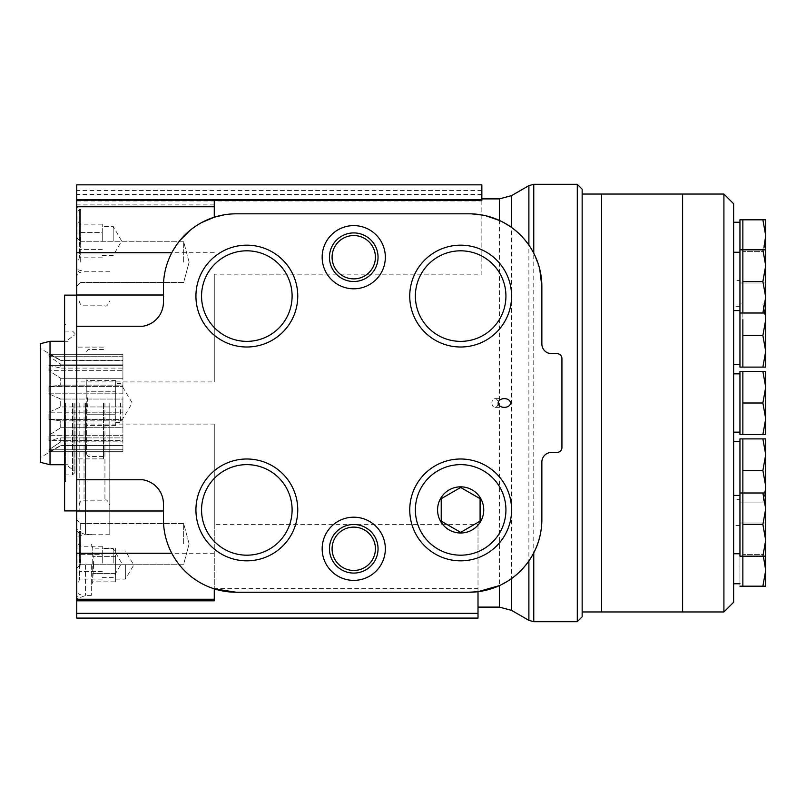 <?xml version="1.0" encoding="UTF-8"?>
<svg xmlns="http://www.w3.org/2000/svg" width="806" height="806" viewBox="0 0 806 806"><rect width="100%" height="100%" fill="white"/><g stroke="black" fill="none" stroke-linecap="round" stroke-linejoin="round"><path stroke-width="0.6" stroke-dasharray="4.03 3.02" d="M762.879 251.391L765.7 267.189L762.879 251.391L742.86 251.391L762.879 251.391L765.7 235.594L762.879 219.806L742.86 219.806L742.86 313.01L742.86 249.83L742.86 313.01L762.879 313.01L765.7 297.213L762.879 281.415L765.7 265.627L765.7 249.83L765.7 265.627L762.879 249.83L765.7 249.83M742.86 319.73L742.86 367.113L742.86 303.943L742.86 367.113L762.879 367.113L765.7 351.325L762.879 335.528L765.7 319.73L762.879 303.943L765.7 303.943L762.879 303.943L765.156 313.01M742.86 470.472L762.879 470.472L765.7 454.675L762.879 438.887L742.86 438.887L742.86 586.194L742.86 570.406L742.86 586.194L762.879 586.194L765.7 570.406L762.879 554.609L765.7 538.811L762.879 554.609L742.86 554.609L762.879 554.609M742.86 556.17L742.86 540.373L742.86 556.17L762.879 556.17L765.7 540.373L762.879 524.585L765.7 508.788L762.879 492.99L765.7 492.99L765.7 556.17L762.879 556.17M762.879 371.415L742.86 371.415L742.86 434.585L742.86 371.415L742.86 434.585L762.879 434.585L765.7 418.798L762.879 403L765.7 387.202L762.879 371.415L765.7 371.415L765.7 434.585L762.879 434.585M733.631 203.757L733.631 602.243M733.631 432.157L733.631 373.843L733.631 432.157M733.631 553.742L733.631 495.428L733.631 553.742M733.631 583.766L733.631 525.452L733.631 583.766M733.631 499.629L733.631 441.315L733.631 499.629L739.948 499.629L739.948 441.315L739.948 499.629M733.631 364.685L733.631 306.371L733.631 364.685M733.631 280.548L733.631 222.234L733.631 280.548L739.948 280.548L739.948 222.234L739.948 280.548M733.631 310.572L733.631 252.258L733.631 310.572M723.909 194.034L723.909 611.966M682.601 194.034L682.601 611.966L682.601 194.034M739.948 371.415L739.948 434.585M739.948 432.157L739.948 373.843L739.948 432.157M739.948 219.806L739.948 367.113M739.948 310.572L739.948 252.258L739.948 310.572M742.86 282.977L762.879 282.977L765.7 267.189L762.879 282.977L739.948 282.977M739.948 364.685L739.948 306.371L739.948 364.685M739.948 438.887L739.948 556.17M765.146 492.99L762.879 502.057L739.948 502.057M739.948 586.194L739.948 523.023L739.948 586.194M739.948 583.766L739.948 525.452L739.948 583.766M739.948 553.742L739.948 495.428L739.948 553.742M742.86 403L762.879 403M742.86 492.99L762.879 492.99M742.86 524.585L762.879 524.585M742.86 523.023L765.7 523.023L762.879 523.023L765.7 538.811L762.879 523.023L739.948 523.023M765.7 538.811L765.7 586.194L762.879 586.194M765.7 556.17L765.7 540.373M762.879 438.887L765.7 438.887L765.7 486.27L762.879 470.472M742.86 502.057L765.7 502.057L762.879 502.057L765.7 486.27L765.7 502.057L765.7 492.99M742.86 303.943L739.948 303.943M765.7 265.627L765.7 367.113L762.879 367.113M742.86 335.528L762.879 335.528M762.879 219.806L765.7 219.806L765.7 282.977L762.879 282.977L765.7 282.977L765.7 267.189M742.86 249.83L762.879 249.83M765.7 313.01L762.879 313.01M742.86 281.415L762.879 281.415M601.588 403L601.588 194.034L601.588 403M142.652 479.761C155.498 482.703 162.429 490.753 163.447 503.891L163.447 519.437C163.497 531.386 166.278 542.65 171.779 553.259C181.894 571.293 196.07 583.151 214.275 588.843L214.275 600.823L76.751 600.823L76.751 618.091M214.275 217.207L214.275 200.21M582.154 189.178L582.154 616.822M577.287 184.312L577.287 621.688M528.887 245.125L533.763 253.245L539.718 269.043M541.864 286.614L541.864 343.95C542.367 349.784 545.612 353.018 551.586 353.673L557.077 353.673C560.049 353.985 561.671 355.607 561.933 358.539L561.933 447.511C561.671 450.443 560.049 452.065 557.077 452.378L551.586 452.378C545.602 453.032 542.367 456.267 541.864 462.09L541.864 519.437M528.887 560.916L533.763 552.805M499.388 220.431L511.538 227.494M511.538 578.557L499.388 585.619M481.847 200.472L481.847 274.161L214.275 274.161L214.275 381.913L76.751 381.913L76.751 600.823M224.552 214.759L236.239 213.812L469.072 213.812L485.766 215.756M76.751 424.087L214.275 424.087L214.275 524.615L478.008 524.615L478.008 591.685M76.751 262.111L76.751 237.81L76.751 262.111M76.751 543.889L76.751 568.19L76.751 543.889M76.751 240.984L76.751 207.152L76.751 240.984M76.751 563.082L76.751 529.25L76.751 563.082M76.751 565.016L76.751 599.039L76.751 565.016M76.751 403L76.751 269.456L76.751 403M76.751 200.986L481.847 200.986L481.847 184.846L76.751 184.846L76.751 381.913M85.496 403L85.496 534.207L85.496 403M109.797 403L109.797 534.207L109.797 403M79.179 403L79.179 510.883L79.179 403M64.601 295.117L64.601 510.883M64.601 403L64.601 481.414L64.601 403M65.568 403L65.568 481.414L65.568 403M74.948 403L74.948 472.497L74.948 403M73.981 403L73.981 470.311L73.981 403M67.996 403L67.996 466.18L67.996 403M50.022 341.281L50.022 464.719M40.3 343.709L40.3 462.291M40.3 403L40.3 457.546L40.3 403M48.924 451.713L60.712 445.577L48.924 451.713L48.924 449.778L60.712 441.859L48.924 449.778L48.924 451.713L122.915 451.713L122.915 445.577L60.712 445.577L122.915 445.577L122.915 451.713L48.924 451.713M60.712 441.859L60.712 437.9L48.924 440.59L60.712 437.9L60.712 441.859L122.915 441.859L122.915 449.778L48.924 449.778L122.915 449.778L122.915 451.713L122.915 441.859L60.712 441.859M48.924 440.59L48.924 435.311L60.712 427.724L48.924 435.311L48.924 440.59L122.915 440.59L122.915 437.9L60.712 437.9L122.915 437.9L122.915 441.859L122.915 437.9L122.915 440.59L48.924 440.59M60.712 427.724L60.712 420.863L48.924 419.402L60.712 420.863L60.712 427.724L122.915 427.724L122.915 435.311L48.924 435.311L122.915 435.311L122.915 440.59L122.915 427.724L60.712 427.724M48.924 419.402L48.924 412.188L60.712 406.959L48.924 412.188L48.924 419.402L122.915 419.402L122.915 412.188L48.924 412.188L122.915 412.188L122.915 406.959L60.712 406.959L60.712 399.041L48.924 393.812L60.712 399.041L60.712 406.959L122.915 406.959L122.915 399.041L60.712 399.041L122.915 399.041L122.915 393.812L48.924 393.812L48.924 386.598L60.712 385.137L48.924 386.598L48.924 393.812L122.915 393.812L122.915 386.598L48.924 386.598L122.915 386.598L122.915 385.137L60.712 385.137L60.712 378.276L48.924 370.689L60.712 378.276L60.712 385.137L122.915 385.137L122.915 378.276L60.712 378.276L122.915 378.276L122.915 370.689L48.924 370.689L48.924 365.41L60.712 368.1L48.924 365.41L48.924 370.689L122.915 370.689L122.915 365.41L48.924 365.41L122.915 365.41L122.915 368.1L60.712 368.1L60.712 364.141L48.924 356.222L60.712 364.141L60.712 368.1L122.915 368.1L122.915 364.141L60.712 364.141L122.915 364.141L122.915 356.222L48.924 356.222L48.924 354.287L60.712 360.423L48.924 354.287L48.924 356.222L122.915 356.222L122.915 354.287L48.924 354.287L122.915 354.287L122.915 360.423L60.712 360.423L122.915 360.423L122.915 354.287L122.915 419.402L48.924 419.402M122.915 420.863L60.712 420.863L122.915 420.863L122.915 427.724L122.915 420.863M214.275 274.161L214.275 381.913M214.275 204.905L76.751 204.905M201.571 222.597L190.075 230.325M180.01 240.369L171.799 252.741C166.288 263.361 163.497 274.645 163.447 286.614L163.447 302.159C162.459 315.156 155.629 323.186 142.964 326.239M214.275 524.615L214.275 600.823L214.275 599.241L76.751 599.241M214.275 424.087L214.275 599.241M469.072 592.239L236.239 592.239M478.008 524.615L478.008 588.642L214.275 588.642M478.008 588.642L478.008 618.091M481.847 200.986L481.847 274.161M86.564 403L86.564 454.03L86.564 403M87.894 403L86.796 414.224L86.796 425.447L86.796 380.553L86.796 391.776L87.894 403M103.48 403L103.48 458.886L103.48 403M115.721 403L115.721 425.447L115.721 380.553L115.721 391.776L86.796 391.776L115.721 391.776L115.721 403L115.721 386.165L115.721 403M115.721 414.224L86.796 414.224L115.721 414.224M115.721 380.553L86.796 380.553L86.564 379.918M115.721 425.447L86.796 425.447L86.564 426.082M120.578 403L120.578 422.435L120.578 403M91.33 565.016L91.33 595.392L91.33 565.016M93.536 565.016L92.72 581.851L92.72 548.191L93.536 565.016M85.547 565.016L85.547 595.392L85.547 565.016M115.621 548.191L115.621 573.439L115.621 556.603L92.72 556.603L115.621 556.603L115.621 548.191L92.72 548.191L91.33 544.362M115.621 581.851L115.621 573.439L92.72 573.439L115.621 573.439L115.621 581.851L92.72 581.851L91.33 585.67M115.621 565.016L115.621 579.111L115.621 565.016M125.343 565.016L125.343 579.111L125.343 565.016M77.96 563.082L77.96 532.947L77.96 563.082M80.177 563.082L79.351 579.907L79.351 546.246L80.177 563.082M79.421 563.082L79.421 531.486L79.421 563.082M80.63 563.082L80.63 531.486L80.63 563.082M77.96 240.984L77.96 210.85L77.96 240.984M80.177 240.984L79.351 257.809L79.351 224.149L80.177 240.984M79.421 240.984L79.421 209.389L79.421 240.984M80.63 240.984L80.63 209.389L80.63 240.984M102.261 563.082L102.261 546.246L102.261 554.659L79.351 554.659L102.261 554.659L102.261 563.082L102.261 550.448L102.261 563.082M102.261 571.494L79.351 571.494L102.261 571.494M102.261 546.246L79.351 546.246L77.96 542.428M102.261 579.907L79.351 579.907L77.96 583.735M113.193 563.082L113.193 548.493L113.193 563.082M102.261 240.984L102.261 224.149L102.261 232.561L79.351 232.561L102.261 232.561L102.261 240.984L102.261 228.35L102.261 240.984M102.261 249.397L79.351 249.397L102.261 249.397M102.261 224.149L79.351 224.149L77.96 220.33M102.261 257.809L79.351 257.809L77.96 261.638M113.193 240.984L113.193 226.395L113.193 240.984M183.657 543.889L183.657 523.537L183.657 543.889M80.691 543.889L80.691 523.537L80.691 543.889M183.657 262.111L183.657 241.76L183.657 262.111M80.691 262.111L80.691 241.76L80.691 262.111M385.339 548.785A31.585 31.585 0 0 1 337.956 576.149A31.585 31.585 0 0 1 337.956 521.432A31.585 31.585 0 0 1 385.339 548.785M375.415 548.785A21.671 21.671 0 0 1 353.743 570.457A21.671 21.671 0 0 1 332.082 548.785A21.671 21.671 0 0 1 353.743 527.124A21.671 21.671 0 0 1 375.415 548.785M385.339 257.215A31.585 31.585 0 0 1 337.956 284.568A31.585 31.585 0 0 1 337.956 229.851A31.585 31.585 0 0 1 385.339 257.215M375.415 257.215A21.671 21.671 0 0 1 353.743 278.876A21.671 21.671 0 0 1 332.082 257.215A21.671 21.671 0 0 1 353.743 235.543A21.671 21.671 0 0 1 375.415 257.215M292.104 509.916A45.267 45.267 0 0 1 246.838 555.183A45.267 45.267 0 0 1 201.56 509.916A45.267 45.267 0 0 1 246.838 464.639A45.267 45.267 0 0 1 292.104 509.916M505.926 296.084A45.267 45.267 0 0 1 460.659 341.361A45.267 45.267 0 0 1 415.392 296.084A45.267 45.267 0 0 1 460.659 250.817A45.267 45.267 0 0 1 505.926 296.084M292.104 296.084A45.267 45.267 0 0 1 246.838 341.361A45.267 45.267 0 0 1 201.56 296.084A45.267 45.267 0 0 1 246.838 250.817A45.267 45.267 0 0 1 292.104 296.084M505.926 509.916A45.267 45.267 0 0 1 438.021 549.118A45.267 45.267 0 0 1 438.021 470.704A45.267 45.267 0 0 1 505.926 509.916M491.902 403A4.373 3.093 90 0 0 494.995 407.373A4.373 3.093 90 0 0 498.088 403A4.373 3.093 90 0 0 494.995 398.627A4.373 3.093 90 0 0 491.902 403M533.763 184.312L533.763 621.688M528.887 185.632L528.887 620.368M511.538 195.636L511.538 610.364M499.388 198.891L499.388 607.109M104.931 403L104.931 500.194L104.931 403M84.036 403L84.036 500.194L84.036 403M72.52 403L72.52 474.925L72.52 403M214.275 206.759L76.751 206.759M214.275 252.741L76.751 252.741M214.275 553.259L76.751 553.259M478.008 613.366L76.751 613.366M481.847 194.468L76.751 194.468M481.847 190.458L76.751 190.458M88.992 403L88.992 456.458L88.992 403M739.948 306.371L733.631 306.371M739.948 525.452L733.631 525.452M109.797 271.793L85.496 271.793L76.751 269.456M109.797 534.207L85.496 534.207L76.751 536.544M79.179 505.05C79.915 501.685 81.537 500.073 84.036 500.194L104.931 500.194C106.251 499.075 107.873 500.687 109.797 505.05M79.179 300.95C79.915 304.315 81.537 305.927 84.036 305.806L104.931 305.806C106.251 306.925 107.873 305.313 109.797 300.95M79.179 295.117L76.751 295.117M79.179 510.883L76.751 510.883M65.568 324.586L64.601 324.586M65.568 481.414L64.601 481.414M74.948 333.503L72.52 331.075L65.568 331.075M74.948 472.497L72.52 474.925L65.568 474.925M67.996 466.18L74.948 471.278M67.996 339.82L74.948 334.722M67.996 341.281L64.601 341.281M67.996 464.719L64.601 464.719M122.915 360.232L60.712 360.232L40.3 348.454M122.915 445.768L60.712 445.768L40.3 457.546M103.48 456.458L88.992 456.458C88.418 456.952 87.602 456.146 86.564 454.03M103.48 349.542L88.992 349.542C88.418 349.048 87.602 349.854 86.564 351.97M103.48 347.114L76.751 347.114M103.48 458.886L76.751 458.886M115.721 422.435L120.578 422.435L132.244 403L120.578 383.565L115.721 383.565M91.33 534.65L85.547 534.65L76.751 531.003M91.33 595.392L85.547 595.392L76.751 599.039M115.621 579.111L125.343 579.111L133.796 565.016L125.343 550.931L115.621 550.931M77.96 593.206L79.421 594.667L80.63 594.667L76.751 596.903M77.96 532.947L79.421 531.486L80.63 531.486L76.751 529.25M77.96 271.108L79.421 272.569L80.63 272.569L76.751 274.806M77.96 210.85L79.421 209.389L80.63 209.389L76.751 207.152M102.261 577.66L113.193 577.66L121.646 563.082L113.193 548.493L102.261 548.493M102.261 255.562L113.193 255.562L121.646 240.984L113.193 226.395L102.261 226.395M189.118 543.889L183.657 523.537L80.691 523.537L76.751 519.588L80.691 523.537L183.657 523.537L189.118 543.889L183.657 564.24L80.691 564.24L76.751 568.19L80.691 564.24L183.657 564.24L189.118 543.889M189.118 262.111L183.657 241.76L80.691 241.76L76.751 237.81L80.691 241.76L183.657 241.76L189.118 262.111L183.657 282.463L80.691 282.463L76.751 286.412L80.691 282.463L183.657 282.463L189.118 262.111M494.995 407.373L504.334 407.373M494.995 398.627L504.334 398.627"/><path stroke-width="1.21" d="M742.86 319.73L742.86 367.113L739.948 367.113L739.948 313.01L742.86 313.01L742.86 219.806L762.879 219.806L765.7 235.594L763.937 247.916M739.948 586.194L742.86 586.194L742.86 438.887L762.879 438.887L765.7 454.675L762.879 470.472L765.7 486.27L765.146 492.99M742.86 371.415L739.948 371.415L739.948 434.585L742.86 434.585L742.86 371.415L762.879 371.415L765.7 387.202L762.879 403L765.7 418.798L762.879 434.585L765.7 434.585L765.7 371.415L762.879 371.415M723.909 194.034L723.909 611.966L733.631 602.243L733.631 203.757L723.909 194.034L682.601 194.034L682.601 611.966L682.601 194.034L601.588 194.034L601.588 611.966L601.588 194.034L582.154 194.034M723.909 611.966L582.154 611.966M739.948 432.157L733.631 432.157M739.948 313.01L739.948 219.806L742.86 219.806M739.948 310.572L733.631 310.572M739.948 364.685L733.631 364.685M742.86 524.585L762.879 524.585L765.7 540.373L762.879 556.17L739.948 556.17L739.948 438.887L742.86 438.887M739.948 583.766L733.631 583.766M739.948 553.742L733.631 553.742M742.86 403L762.879 403M742.86 434.585L762.879 434.585M739.948 492.99L762.879 492.99L765.7 508.788L762.879 524.585M762.879 556.17L765.7 556.17L765.7 492.99L762.879 492.99M742.86 586.194L765.7 586.194L765.7 570.406L762.879 586.194M763.383 556.17L765.7 570.406L765.7 556.17M765.7 540.373L765.7 538.811M765.7 492.99L765.7 438.887L762.879 438.887M742.86 470.472L762.879 470.472M742.86 335.528L762.879 335.528L765.7 351.325L762.879 367.113L765.7 367.113L765.7 319.73L762.879 335.528M765.156 313.01L765.7 319.73L765.7 297.213L762.879 313.01L765.7 313.01M742.86 367.113L762.879 367.113M765.7 267.189L765.7 219.806L762.879 219.806M739.948 249.83L762.879 249.83L765.7 265.627L762.879 281.415L765.7 297.213L765.7 265.627M765.7 249.83L762.879 249.83M742.86 281.415L762.879 281.415M742.86 313.01L762.879 313.01M511.538 610.364L528.887 620.368L528.887 560.916C523.517 568.411 517.734 574.295 511.538 578.557L511.538 610.364L499.388 607.109L499.388 585.619L478.008 591.685L469.072 592.239L236.239 592.239A72.802 72.802 0 0 1 163.447 519.437L163.447 503.891A24.392 24.392 0 0 0 142.652 479.761L76.751 479.761L76.751 184.846L481.847 184.846L481.847 199.576L76.751 199.576M163.447 510.994L76.751 510.994L76.751 479.761M224.552 214.759L214.275 217.207L214.275 200.21L76.751 200.21M577.287 184.312L577.287 621.688L582.154 616.822L582.154 189.178L577.287 184.312L533.763 184.312L533.763 253.245M539.718 269.043L541.864 286.614A72.802 72.802 0 0 0 469.072 213.812L236.239 213.812A72.802 72.802 0 0 0 163.447 286.614L163.447 302.159A24.392 24.392 0 0 1 142.964 326.239L76.751 326.239M469.072 592.239A72.802 72.802 0 0 0 541.864 519.437C541.723 531.769 539.023 542.891 533.763 552.805L533.763 621.688L577.287 621.688M485.766 215.756L499.388 220.431L499.388 198.891L511.538 195.636L511.538 227.494C517.734 231.755 523.517 237.639 528.887 245.125L528.887 185.632L533.763 184.312M481.847 199.576L481.847 200.472L214.275 200.472M478.008 591.685L478.008 618.091L76.751 618.091L76.751 510.994M76.751 510.883L64.601 510.883L64.601 295.117L76.751 295.117M64.601 464.719L50.022 464.719L50.022 341.281L64.601 341.281M50.022 464.719L40.3 462.291L40.3 343.709L50.022 341.281M214.275 217.207L201.571 222.597M190.075 230.325L180.01 240.369M163.447 295.006L76.751 295.006M510.52 403A6.186 4.373 0 0 0 504.334 398.627A6.186 4.373 0 0 0 498.148 403A6.186 4.373 0 0 0 504.334 407.373A6.186 4.373 0 0 0 510.52 403M511.578 509.916A50.919 50.919 0 0 1 435.2 554.004A50.919 50.919 0 0 1 435.2 465.818A50.919 50.919 0 0 1 511.578 509.916M297.757 296.084A50.919 50.919 0 0 1 221.378 340.182A50.919 50.919 0 0 1 221.378 251.996A50.919 50.919 0 0 1 297.757 296.084M511.578 296.084A50.919 50.919 0 0 1 435.2 340.182A50.919 50.919 0 0 1 435.2 251.996A50.919 50.919 0 0 1 511.578 296.084M297.757 509.916A50.919 50.919 0 0 1 221.378 554.004A50.919 50.919 0 0 1 221.378 465.818A50.919 50.919 0 0 1 297.757 509.916M322.158 257.215A31.585 31.585 0 0 0 353.743 288.8A31.585 31.585 0 0 0 385.339 257.215A31.585 31.585 0 0 0 353.743 225.62A31.585 31.585 0 0 0 322.158 257.215M322.158 548.785A31.585 31.585 0 0 0 353.743 580.38A31.585 31.585 0 0 0 385.339 548.785A31.585 31.585 0 0 0 353.743 517.2A31.585 31.585 0 0 0 322.158 548.785M541.864 519.437L541.864 462.09A9.722 9.722 0 0 1 551.586 452.378L557.077 452.378A4.856 4.856 0 0 0 561.933 447.511L561.933 358.539A4.856 4.856 0 0 0 557.077 353.673L551.586 353.673A9.722 9.722 0 0 1 541.864 343.95L541.864 286.614M76.751 600.823L214.275 600.823L214.275 588.843L236.239 592.239M378.044 548.785A24.301 24.301 0 0 1 341.603 569.832A24.301 24.301 0 0 1 341.603 527.749A24.301 24.301 0 0 1 378.044 548.785M375.415 548.785A21.671 21.671 0 0 1 342.913 567.555A21.671 21.671 0 0 1 342.913 530.026A21.671 21.671 0 0 1 375.415 548.785M378.044 257.215A24.301 24.301 0 0 1 341.603 278.251A24.301 24.301 0 0 1 341.603 236.168A24.301 24.301 0 0 1 378.044 257.215M375.415 257.215A21.671 21.671 0 0 1 342.913 275.974A21.671 21.671 0 0 1 342.913 238.445A21.671 21.671 0 0 1 375.415 257.215M292.104 509.916A45.267 45.267 0 0 1 224.199 549.118A45.267 45.267 0 0 1 224.199 470.704A45.267 45.267 0 0 1 292.104 509.916M505.926 296.084A45.267 45.267 0 0 1 438.021 335.296A45.267 45.267 0 0 1 438.021 256.882A45.267 45.267 0 0 1 505.926 296.084M292.104 296.084A45.267 45.267 0 0 1 224.199 335.296A45.267 45.267 0 0 1 224.199 256.882A45.267 45.267 0 0 1 292.104 296.084M505.926 509.916A45.267 45.267 0 0 1 438.021 549.118A45.267 45.267 0 0 1 438.021 470.704A45.267 45.267 0 0 1 505.926 509.916M483.741 509.916A23.082 23.082 0 0 1 454.685 532.212A23.082 23.082 0 0 1 440.67 498.37A23.082 23.082 0 0 1 483.741 509.916M480.094 521.139L480.094 498.692L460.659 487.469L441.225 498.692L441.225 521.139L460.659 532.363L480.094 521.139L480.094 498.692L460.659 487.469L441.225 498.692L441.225 521.139L460.659 532.363L480.094 521.139M214.275 206.759L76.751 206.759M171.799 252.741L76.751 252.741M171.779 553.259L76.751 553.259M214.275 599.241L76.751 599.241M478.008 613.366L76.751 613.366M739.948 373.843L733.631 373.843M739.948 252.258L733.631 252.258M739.948 222.234L733.631 222.234M739.948 441.315L733.631 441.315M739.948 495.428L733.631 495.428M528.887 620.368L533.763 621.688M511.538 195.636L528.887 185.632M499.388 198.891L481.847 198.891M499.388 607.109L478.008 607.109"/></g></svg>
